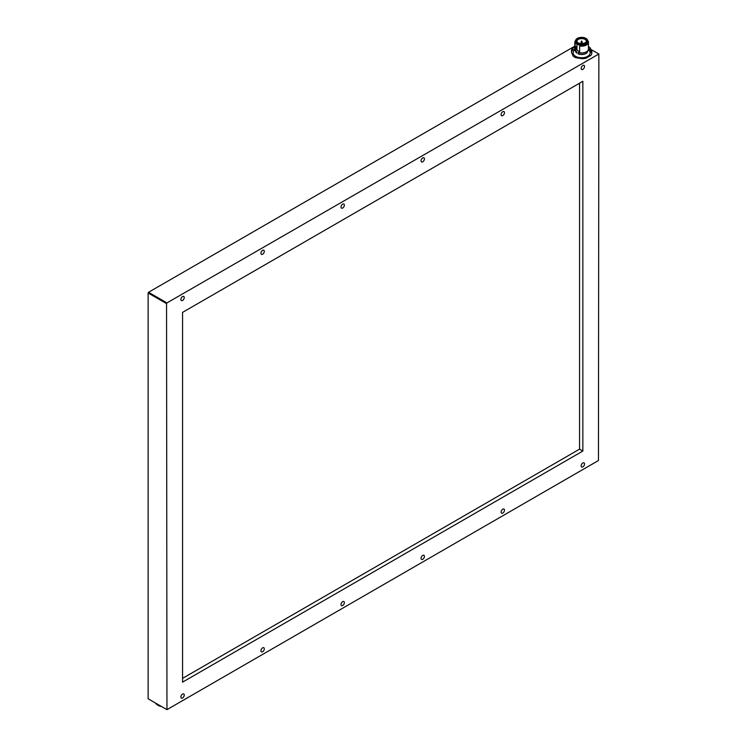 <?xml version="1.0" encoding="UTF-8"?>
<svg xmlns="http://www.w3.org/2000/svg" width="747" height="747" viewBox="0 0 747 747"><rect width="100%" height="100%" fill="white"/><g stroke="black" fill="none" stroke-linecap="round" stroke-linejoin="round"><path stroke-width="1.12" d="M148.139 292.973L148.541 292.282L166.954 302.908L598.861 54.017L598.459 460.525L166.954 709.65L166.553 303.609L148.139 292.973L148.139 698.79L166.553 709.417M182.567 312.386L582.847 81.292L582.847 451.048L182.567 682.151L182.567 312.386M579.56 83.188L579.56 449.152L582.847 451.048M579.56 449.152L182.567 678.36M598.459 53.784L590.858 49.405M148.541 292.282L574.854 46.155M184.248 695.046A2.381 1.373 120 0 0 183.753 693.954A2.381 1.373 120 0 0 181.381 695.326A2.381 1.373 120 0 0 181.381 698.072A2.381 1.373 120 0 0 183.211 697.437A2.381 1.373 120 0 0 184.248 695.046M264.307 648.826A2.381 1.373 120 0 0 263.812 647.733A2.381 1.373 120 0 0 261.431 649.106A2.381 1.373 120 0 0 261.431 651.851A2.381 1.373 120 0 0 263.271 651.216A2.381 1.373 120 0 0 264.307 648.826M344.358 602.605A2.381 1.373 120 0 0 343.863 601.512A2.381 1.373 120 0 0 341.491 602.894A2.381 1.373 120 0 0 341.491 605.64A2.381 1.373 120 0 0 343.321 604.995A2.381 1.373 120 0 0 344.358 602.605M424.417 556.384A2.381 1.373 120 0 0 423.923 555.301A2.381 1.373 120 0 0 421.541 556.674A2.381 1.373 120 0 0 421.541 559.419A2.381 1.373 120 0 0 423.381 558.775A2.381 1.373 120 0 0 424.417 556.384M504.468 510.164A2.381 1.373 120 0 0 503.982 509.081A2.381 1.373 120 0 0 501.601 510.453A2.381 1.373 120 0 0 501.601 513.198A2.381 1.373 120 0 0 503.431 512.563A2.381 1.373 120 0 0 504.468 510.164M584.528 463.943A2.381 1.373 120 0 0 584.033 462.86A2.381 1.373 120 0 0 581.652 464.232A2.381 1.373 120 0 0 581.652 466.978A2.381 1.373 120 0 0 583.491 466.343A2.381 1.373 120 0 0 584.528 463.943M581.166 68.397A2.381 1.373 120 0 0 581.652 69.48A2.381 1.373 120 0 0 584.033 68.108A2.381 1.373 120 0 0 584.033 65.362A2.381 1.373 120 0 0 582.202 65.997A2.381 1.373 120 0 0 581.166 68.397M501.106 114.618A2.381 1.373 120 0 0 501.601 115.701A2.381 1.373 120 0 0 503.982 114.328A2.381 1.373 120 0 0 503.982 111.583A2.381 1.373 120 0 0 502.143 112.218A2.381 1.373 120 0 0 501.106 114.618M421.056 160.829A2.381 1.373 120 0 0 421.541 161.922A2.381 1.373 120 0 0 423.923 160.549A2.381 1.373 120 0 0 423.923 157.804A2.381 1.373 120 0 0 422.092 158.439A2.381 1.373 120 0 0 421.056 160.829M340.996 207.05A2.381 1.373 120 0 0 341.491 208.142A2.381 1.373 120 0 0 343.872 206.77A2.381 1.373 120 0 0 343.863 204.024A2.381 1.373 120 0 0 342.033 204.659A2.381 1.373 120 0 0 340.996 207.05M260.946 253.27A2.381 1.373 120 0 0 261.431 254.363A2.381 1.373 120 0 0 263.812 252.99A2.381 1.373 120 0 0 263.812 250.245A2.381 1.373 120 0 0 261.982 250.88A2.381 1.373 120 0 0 260.946 253.27M180.886 299.491A2.381 1.373 120 0 0 181.381 300.583A2.381 1.373 120 0 0 183.753 299.211A2.381 1.373 120 0 0 183.753 296.466A2.381 1.373 120 0 0 181.923 297.101A2.381 1.373 120 0 0 180.886 299.491M166.954 302.908L166.553 303.609M155.432 702.992A10.589 6.116 0 0 0 157.869 705.187A10.589 6.116 0 0 0 161.669 706.597M581.511 41.552L582.128 41.757L581.605 41.01L581.166 41.757M588.44 46.631A10.187 5.883 180 0 1 590.074 47.705L591.811 51.45L591.811 53.298A10.187 5.883 0 0 1 590.821 55.427L586.078 58.163A10.187 5.883 0 0 1 582.389 58.733L575.918 57.734A10.187 5.883 0 0 1 573.22 56.174L571.483 52.43L571.483 50.581A10.187 5.883 180 0 1 572.473 48.452L574.854 47.08M576.945 48.779A6.088 3.511 0 0 0 575.676 50.32M575.554 50.647L575.554 51.02A6.088 3.511 0 0 0 576.684 53.056L576.684 51.664L575.153 50.198L575.153 43.382L576.226 43.541A6.228 3.595 180 0 1 575.592 40.936M588.141 43.382L588.141 41.085A6.788 3.922 180 0 1 588.44 42.234A6.788 3.922 180 0 1 579.653 45.987L579.653 52.804L578.122 52.495L578.122 53.877A6.088 3.511 0 0 0 584.434 54.139A6.088 3.511 0 0 0 587.73 51.02L587.73 50.796M572.473 48.452L572.473 50.301L574.854 48.928M572.473 50.301A10.187 5.883 0 0 0 571.483 52.43M590.074 47.705L590.074 49.554L591.811 53.298M590.074 49.554A10.187 5.883 0 0 0 588.44 48.48M576.684 51.664A6.088 3.511 180 0 1 575.554 49.629A6.088 3.511 180 0 1 576.945 47.397M588.141 41.085L587.067 40.002M587.646 41.309A6.06 3.502 0 0 0 586.47 39.656L585.303 38.984A6.06 3.502 0 0 0 585.19 38.937M586.18 51.973A6.088 3.511 180 0 1 585.947 52.113A6.088 3.511 180 0 1 578.122 52.495M574.975 49.806A8.516 4.912 0 0 0 573.136 52.86A8.516 4.912 0 0 0 581.642 57.78A8.516 4.912 0 0 0 590.158 52.86A8.516 4.912 0 0 0 588.309 49.806M588.44 42.234L588.44 49.05A6.788 3.922 180 0 1 586.451 51.823A6.788 3.922 180 0 1 579.653 52.804M575.592 40.852L575.592 41.776A6.06 3.502 0 0 0 576.815 43.886A6.06 3.502 0 0 0 577.982 44.559A6.06 3.502 0 0 0 583.211 45.147A6.06 3.502 0 0 0 587.702 41.776L587.702 40.852A6.06 3.502 180 0 1 583.211 44.222A6.06 3.502 180 0 1 575.592 40.852A6.06 3.502 180 0 1 581.642 37.35A6.06 3.502 180 0 1 587.702 40.852M575.153 43.382A6.788 3.922 180 0 1 574.854 42.234A6.788 3.922 180 0 1 575.638 40.403M576.945 46.221A6.788 3.922 0 0 0 575.153 47.901M574.854 42.234L574.854 49.05A6.788 3.922 0 0 0 575.153 50.198M586.47 39.656A6.06 3.502 0 0 0 585.303 38.984M578.103 38.937A6.06 3.502 0 0 0 575.638 41.309M582.903 43.55A4.846 2.801 180 0 1 576.88 41.374A4.846 2.801 180 0 1 581.642 38.05A4.846 2.801 180 0 1 586.404 41.374A4.846 2.801 180 0 1 582.903 43.55M582.856 43.933A4.697 2.717 0 0 0 584.453 43.485A4.697 2.717 0 0 0 585.415 42.934A4.697 2.717 0 0 0 586.255 41.823A4.697 2.717 0 0 0 586.339 41.309A4.697 2.717 0 0 0 581.642 38.601A4.697 2.717 0 0 0 576.945 41.309A4.697 2.717 0 0 0 577.029 41.823A4.697 2.717 0 0 0 582.856 43.933M576.945 43.98L576.945 49.078A4.697 2.717 0 0 0 579.653 51.534M584.453 45.8L584.453 44.867M585.415 42.934L585.415 43.587M585.415 44.512L585.415 45.492M584.005 43.289L585.153 42.784M582.1 41.953L581.792 42.467L581.194 41.953M584.966 45.651L584.966 44.699M584.966 43.774L584.966 43.223M579.242 43.279L578.523 42.99M585.947 52.113L586.451 51.823M586.339 45.063L586.339 43.98M586.339 43.055L586.339 41.571M576.945 43.055L576.945 41.571M582.212 43.625L582.212 42.149M581.082 43.625L581.082 42.149"/></g></svg>
